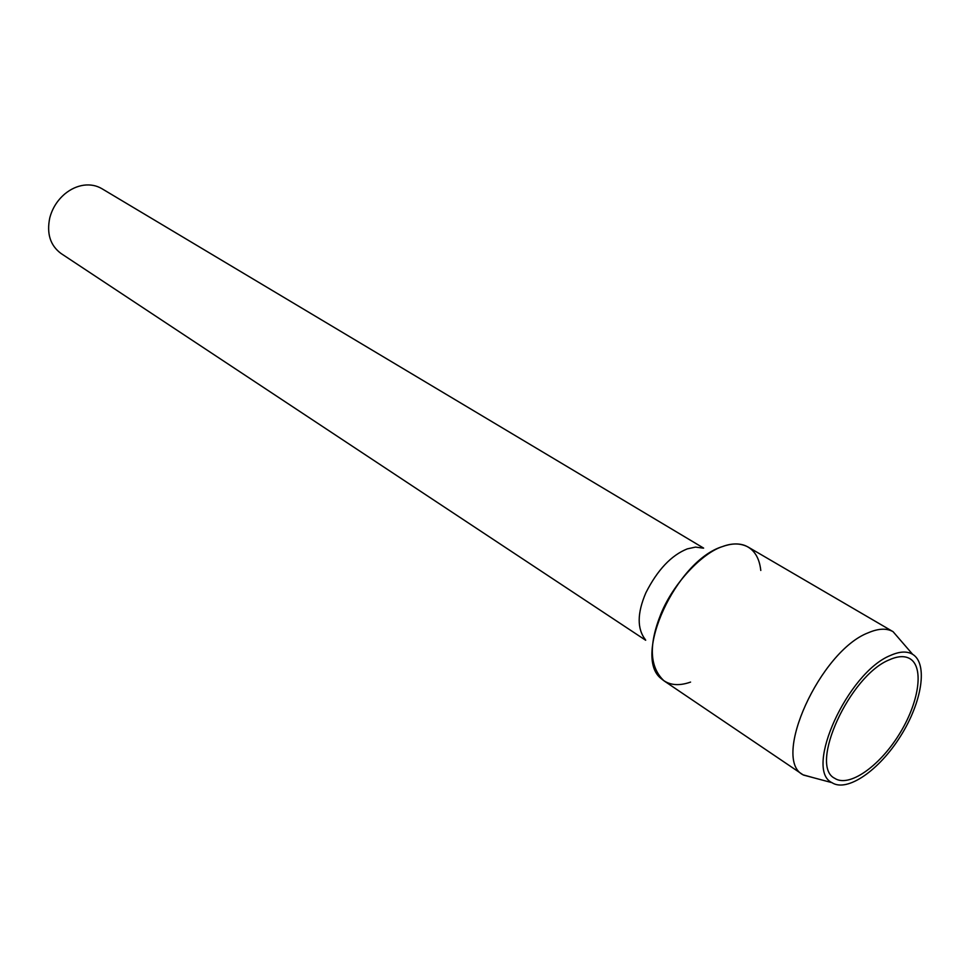 <?xml version="1.0" encoding="UTF-8"?>
<svg xmlns="http://www.w3.org/2000/svg" width="970" height="970" viewBox="0 0 970 970"><rect width="100%" height="100%" fill="white"/><g stroke="black" fill="none" stroke-linecap="round" stroke-linejoin="round"><path stroke-width="1.45" d="M889.284 659.842C849.623 675.629 808.653 765.718 834.661 778.279C848.726 787.81 878.832 766.967 898.717 735.114C918.82 703.395 924.58 667.239 909.896 658.678C904.634 655.647 897.759 656.035 889.284 659.842C849.623 675.629 808.653 765.718 834.661 778.279C848.726 787.81 878.832 766.967 898.717 735.114C918.82 703.395 924.58 667.239 909.896 658.678C904.634 655.647 897.759 656.035 889.284 659.842M703.177 548.147L695.538 547.092L687.306 548.875C671.313 555.276 657.502 569.887 645.899 592.731C637.084 613.234 636.951 628.936 645.511 639.824M760.795 570.457C759.364 557.641 754.114 549.335 745.021 545.54C738.655 543.127 731.15 543.467 722.48 546.571C676.066 560.611 632.113 656.908 661.285 678.673C668.645 685.22 678.406 686.36 690.567 682.092M703.638 548.111L101.814 188.641C96.454 185.5 90.428 184.348 83.747 185.209C77.006 186.191 70.701 189.101 64.844 193.915C57.327 200.341 52.307 208.332 49.773 217.886C46.511 233.637 50.27 245.495 61.025 253.485L645.68 640.261M912.624 654.301C906.986 650.979 899.602 651.367 890.46 655.453C847.78 672.331 803.742 769.465 831.908 782.632C847.089 792.672 879.269 770.277 900.499 736.242C921.985 702.353 928.241 663.65 912.624 654.301L893.079 631.688C886.701 628.051 878.444 628.402 868.308 632.755C820.183 650.894 771.235 759.292 803.051 774.812L814.169 777.916M893.079 631.688L748.112 547.031C740.619 543.103 732.071 542.945 722.48 546.571C702.753 552.742 673.629 582.667 661.031 613.658C648.518 644.686 649.5 667.069 663.977 680.819L803.051 774.824M803.402 775.042L831.908 782.644"/></g></svg>
